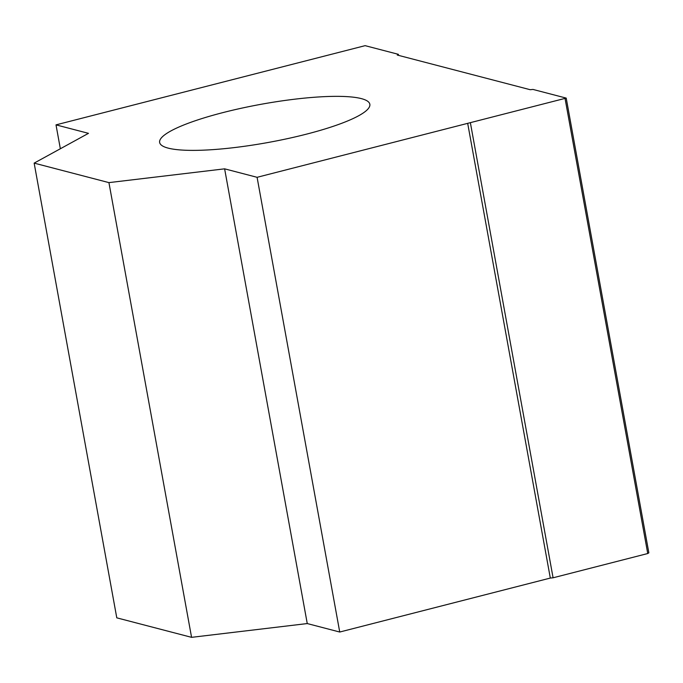 <?xml version="1.0" encoding="UTF-8"?>
<svg xmlns="http://www.w3.org/2000/svg" width="683" height="683" viewBox="0 0 683 683"><rect width="100%" height="100%" fill="white"/><g stroke="black" fill="none" stroke-linecap="round" stroke-linejoin="round"><path stroke-width="1.02" d="M56.006 124.869L365.132 45.659L398.368 54.324L397.267 55.041L530.213 89.712L532.979 89.43L566.216 98.096L257.09 177.307L224.622 168.838L307.256 623.562L191.573 637.341L116.784 617.842L34.15 163.117L88.483 133.339L56.006 124.869L60.352 148.757M257.09 177.307L339.733 632.031L307.256 623.562M467.684 123.35L550.319 578.066L339.733 632.031M470.442 123.068L553.085 577.792L550.319 578.066M565.114 98.813L647.749 553.529L553.085 577.792M566.216 98.096L648.85 552.82L647.749 553.529M398.368 54.324L398.556 55.374M224.622 168.838L108.93 182.617L191.573 637.341M108.93 182.617L34.15 163.117M223.196 112.533A106.821 19.423 169.7 0 1 369.844 104.268A106.821 19.423 169.7 0 1 268.214 142.474A106.821 19.423 169.7 0 1 159.643 142.465A106.821 19.423 169.7 0 1 223.196 112.533"/></g></svg>
